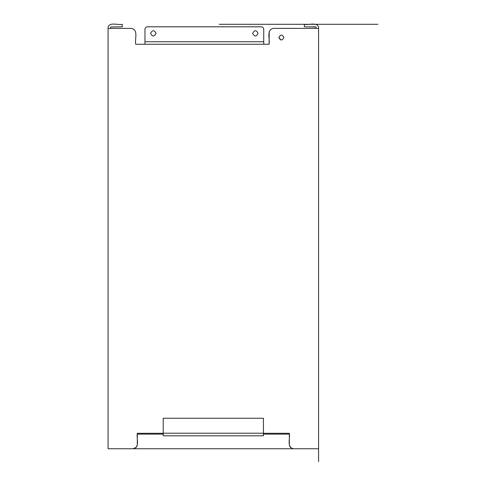 <?xml version="1.0" encoding="UTF-8"?>
<svg xmlns="http://www.w3.org/2000/svg" width="486" height="486" viewBox="0 0 486 486"><rect width="100%" height="100%" fill="white"/><g stroke="black" fill="none" stroke-linecap="round" stroke-linejoin="round"><path stroke-width="0.73" d="M163.211 433.214L163.211 418.258L263.442 418.258L263.442 433.214L163.211 433.214L163.211 435.802L163.211 433.293L137.313 433.293C136.335 438.348 140.144 447.15 133.267 448.748L108.08 448.748L108.08 28.382L131.506 28.382C138.613 29.871 134.665 39.111 135.685 44.256L144.956 44.256L144.956 29.318C145.114 27.805 145.952 26.967 147.465 26.809L261.231 26.809C262.744 26.967 263.576 27.805 263.734 29.318L263.734 44.256L144.956 44.256M263.734 44.256L269.092 44.256C270.107 39.111 266.158 29.871 273.266 28.382L318.573 28.382L318.573 448.748L293.386 448.748C286.509 447.15 290.318 438.348 289.34 433.293L263.442 433.293M283.867 37.537C282.196 40.769 280.525 40.769 278.855 37.537C280.525 34.312 282.196 34.312 283.867 37.537C282.196 34.312 280.525 34.312 278.855 37.537L280.963 40.016M289.34 444.575L289.34 434.824M163.211 433.293L137.313 433.293L137.313 444.575M110.583 448.748L133.267 448.748C140.144 447.15 136.335 438.348 137.313 433.293L137.313 434.824M269.092 44.256L269.226 31.517M110.583 28.382L110.583 26.979L110.583 28.382L131.506 28.382C138.613 29.871 134.665 39.111 135.685 44.256M156.024 33.364C154.214 36.863 152.404 36.863 150.593 33.364C152.404 29.859 154.214 29.859 156.024 33.364M258.096 33.364C256.286 36.863 254.476 36.863 252.671 33.364C254.476 29.859 256.286 29.859 258.096 33.364M110.583 26.979L121.7 26.809M122.278 26.809L122.278 24.306C117.806 25.357 110.115 21.785 108.08 26.979L108.08 427.036M316.07 26.979L316.07 28.382L316.07 26.979L304.953 26.809M137.313 439.259L137.313 441.531M137.313 443.56L137.313 444.641M137.204 445.534L136.906 446.379M136.359 447.229L133.188 448.748M289.34 439.259L289.34 441.531M289.34 443.56L289.34 444.641M289.449 445.534L289.747 446.379M290.294 447.229L290.853 447.794M291.728 448.347L292.505 448.627M316.07 448.748L293.489 448.748M293.386 448.748C286.509 447.15 290.318 438.348 289.34 433.293M163.211 435.802L263.442 435.802L263.442 433.214M289.34 434.138L263.442 434.138M163.211 434.138L137.313 434.138M318.573 28.382L318.573 26.979C316.538 21.785 308.841 25.357 304.376 24.306L304.376 26.809M315.244 26.809L312.522 26.809M108.08 448.754L318.573 448.748L318.573 461.7L318.573 427.036M219.216 24.3L377.92 24.3M263.734 41.747L144.956 41.747"/></g></svg>
